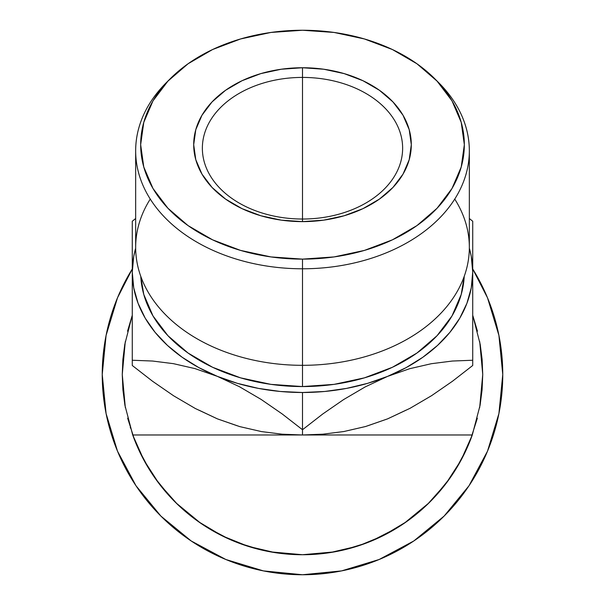 <?xml version="1.0" encoding="UTF-8"?>
<svg xmlns="http://www.w3.org/2000/svg" width="605" height="605" viewBox="0 0 605 605"><rect width="100%" height="100%" fill="white"/><g stroke="black" fill="none" stroke-linecap="round" stroke-linejoin="round"><path stroke-width="0.91" d="M135.989 485.747L160.892 516.095L191.24 540.999L160.892 516.095L135.989 485.747L117.476 451.126L106.087 413.555L102.237 374.487L106.087 335.412L117.476 297.849L132.276 268.991A200.263 200.263 0 0 0 302.5 574.75L263.432 570.901L225.862 559.504L191.24 540.999L160.892 516.095L191.24 540.999M413.76 540.999L444.108 516.095L413.76 540.999L444.108 516.095L413.76 540.999L379.138 559.504L341.568 570.901L302.5 574.75A200.263 200.263 0 0 0 472.724 268.991L487.524 297.849L498.913 335.412L502.763 374.487L498.913 413.555L487.524 451.126L469.011 485.747L444.108 516.095L469.011 485.747M446.097 483.41A180.237 180.237 0 0 1 302.5 554.724L270.511 551.866L302.5 554.724L334.489 551.866L302.5 554.724L270.511 551.866L302.5 554.724L334.489 551.866L302.5 554.724L274.927 552.599L248.012 546.292L222.375 535.932L198.621 521.775L177.31 504.154L158.949 483.478L143.967 460.239L132.714 434.98A180.237 180.237 0 0 0 132.737 435.048L124.895 405.184L122.921 389.892L122.263 374.487A180.237 180.237 0 0 0 122.263 374.533L125.326 407.596L122.263 374.533A180.237 180.237 0 0 1 122.263 374.435L125.28 341.636L122.263 374.435M260.831 549.839L238.983 543.161M229.023 539.063L207.628 527.734L229.023 539.063M200.754 523.257L176.025 502.899L200.754 523.257M171.2 497.96L155.145 478.268L171.2 497.96M149.276 469.404L138.59 449.447L149.276 469.404M127.542 331.192L132.276 315.243L127.542 331.192L132.276 315.243L124.781 344.442L132.276 315.243M482.737 374.487L480.105 405.184L482.079 389.892L482.737 374.487L482.109 359.408L480.219 344.442L472.724 315.243L477.458 331.192L472.724 315.243L480.219 344.442L482.737 374.487A180.237 180.237 0 0 0 482.737 374.435L479.72 341.636L482.737 374.435A180.237 180.237 0 0 1 482.737 374.533L479.674 407.596L482.737 374.533M477.353 418.206L470.425 439.971M466.41 449.447L455.724 469.404L466.41 449.447M449.855 478.268L433.8 497.96L449.855 478.268M428.975 502.899L404.246 523.257L428.975 502.899M397.372 527.734L371.478 541.006L397.372 527.734M127.647 418.206L134.575 439.971L127.647 418.206M344.169 549.839L366.017 543.161L344.169 549.839M122.263 374.487L122.891 359.408L124.781 344.442L122.263 374.487L124.895 405.184L132.714 434.98L302.5 434.98L132.714 434.98A180.237 180.237 0 0 0 472.286 434.98L302.5 434.98L302.5 429.739L322.775 413.971L343.632 399.565L365.246 386.882L387.616 376.37L409.638 368.717L431.32 363.711L452.404 361.034L472.724 360.247L472.724 365.488L452.457 381.256L431.592 395.662L409.978 408.345L387.616 418.857L365.586 426.51L343.905 431.524L322.82 434.193L302.5 434.98L282.225 434.201L261.368 431.569L239.754 426.608L217.384 418.857L195.362 408.526L173.68 395.829L152.596 381.286L132.276 365.488L132.276 360.247L152.543 361.034L173.408 363.658L195.022 368.619L217.384 376.37L239.414 386.701L261.095 399.398L282.18 413.941L302.5 429.739L322.775 413.971L343.632 399.565L365.246 386.882L387.616 376.37A170.224 120.365 180 0 1 302.5 392.501L302.5 434.98L472.286 434.98L480.105 405.184L472.286 434.98A180.237 180.237 0 0 1 472.263 435.048M472.286 434.98L461.033 460.239A180.237 180.237 0 0 1 460.987 460.314M125.326 407.596L122.263 374.533L125.326 407.596M454.741 199.083A166.844 117.975 180 0 1 302.5 365.322L302.5 268.786A166.844 117.975 0 0 0 450.664 205.05A166.844 117.975 0 0 0 438.723 82.703L434.64 78.612A161.838 114.436 180 0 1 446.218 197.29A161.838 114.436 180 0 1 302.5 259.121L302.5 386.565A161.838 114.436 0 0 0 464.224 276.341L461.222 294.454L452.018 315.923L437.06 335.707L416.936 353.048L392.411 367.28L364.429 377.853L334.073 384.364L302.5 386.565L270.927 384.364L240.571 377.853L212.589 367.28L188.064 353.048L167.94 335.707L152.982 315.923L143.778 294.454L140.776 276.341A161.838 114.436 0 0 0 302.5 386.565L302.5 365.322A166.844 117.975 0 0 0 469.344 247.347L469.344 150.819A166.844 117.975 180 0 1 302.5 268.786A166.844 117.975 180 0 1 135.656 150.819A166.844 117.975 180 0 1 168.364 80.662M170.36 78.612L166.277 82.703A166.844 117.975 0 0 0 154.335 205.05A166.844 117.975 0 0 0 302.5 268.786L302.5 259.121A161.838 114.436 180 0 1 158.782 197.29A161.838 114.436 180 0 1 170.36 78.612A161.838 114.436 180 0 1 302.5 30.25L270.927 32.451L240.571 38.962L212.589 49.534L188.064 63.767L167.94 81.108L152.982 100.891L143.778 122.361L140.662 144.686L143.778 167.01L152.982 188.473L167.94 208.264L188.064 225.605L212.589 239.83L240.571 250.41L270.927 256.921L302.5 259.121L334.073 256.921L364.429 250.41L392.411 239.83L416.936 225.605L437.06 208.264L452.018 188.473L461.222 167.01L464.337 144.686L461.222 122.361L452.018 100.891L437.06 81.108L416.936 63.767L392.411 49.534L364.429 38.962L334.073 32.451L302.5 30.25A161.838 114.436 180 0 1 434.64 78.612M302.5 77.417A100.135 70.808 0 0 0 202.365 148.225A100.135 70.808 0 0 0 302.5 219.025L302.5 221.619A108.802 76.933 180 0 1 193.698 144.686A108.802 76.933 180 0 1 302.5 67.745L302.5 219.025A100.135 70.808 180 0 1 202.365 148.225A100.135 70.808 180 0 1 302.5 77.417A100.135 70.808 180 0 1 402.635 148.225A100.135 70.808 180 0 1 302.5 219.025L302.5 67.745L323.728 69.227L344.139 73.606L362.947 80.715L379.433 90.281L392.97 101.943L403.021 115.245L409.214 129.674L411.302 144.686L409.214 159.69L403.021 174.127L392.97 187.429L379.433 199.083L362.947 208.657L344.139 215.766L323.728 220.144L302.5 221.619L281.272 220.144L260.861 215.766L242.053 208.657L225.567 199.083L212.03 187.429L201.979 174.127L195.786 159.69L193.698 144.686L195.786 129.674L201.979 115.245L212.03 101.943L225.567 90.281L242.053 80.715L260.861 73.606L281.272 69.227L302.5 67.745A108.802 76.933 180 0 1 411.302 144.686A108.802 76.933 180 0 1 302.5 221.619L302.5 219.025A100.135 70.808 0 0 0 402.635 148.225A100.135 70.808 0 0 0 302.5 77.417M436.636 80.662A166.844 117.975 180 0 1 469.344 150.819M214.798 531.946A180.237 180.237 0 0 0 239.013 543.177M239.035 543.184A180.237 180.237 0 0 0 263.319 550.414M263.341 550.421A180.237 180.237 0 0 0 267.032 551.2M276.152 552.788A180.237 180.237 0 0 0 286.861 554.044M309.42 554.588A180.237 180.237 0 0 0 316.339 554.195M356.95 546.3L330.073 552.599L302.5 554.724M461.033 460.239L446.051 483.478L427.69 504.154L406.378 521.775L382.625 535.932L359.529 545.46A180.237 180.237 0 0 0 369.647 541.747M408.836 520.013A180.237 180.237 0 0 0 420.097 511.074M420.838 510.431A180.237 180.237 0 0 0 424.793 506.884M133.092 436.023L132.593 434.64M145.351 462.749L142.009 456.518M142.334 457.138L146.055 463.99M144.058 460.397L143.362 459.112M327.108 553.038L330.655 552.509M381.18 536.643L383.086 535.705M383.343 535.576L382.005 536.242M426.238 505.538L428.242 503.617M427.901 503.95L425.973 505.788M367.643 425.822L387.616 418.857L409.978 408.345L431.592 395.662L452.457 381.256L472.724 365.488L472.724 221.256L469.344 218.518L472.724 221.256L472.724 272.129L471.272 256.422L469.336 248.232A170.224 120.365 180 0 1 472.724 272.129A170.224 120.365 180 0 1 387.616 376.37L406.129 367.628L422.865 357.245L437.551 345.41L449.916 332.319L459.77 318.192L466.924 303.286L471.272 287.844L472.724 272.129L472.724 360.247L452.404 361.034L431.32 363.711L409.638 368.717L367.643 383.336L346.559 388.395L324.719 391.473L302.5 392.501A170.224 120.365 180 0 1 217.384 376.37L237.357 383.336L258.441 388.395L280.281 391.473L302.5 392.501L302.5 429.739L282.18 413.941L261.095 399.398L239.414 386.701L217.384 376.37A170.224 120.365 180 0 1 132.276 272.129L132.276 365.488L152.596 381.286L173.68 395.829L195.362 408.526L217.384 418.857L237.357 425.822M472.724 221.286L472.724 226.497L472.724 221.286M135.656 218.518L132.276 221.256L132.276 272.129L133.728 287.844L138.076 303.286L145.23 318.192L155.084 332.319L167.449 345.41L182.135 357.245L198.871 367.628L217.384 376.37L195.022 368.619L173.408 363.658L152.543 361.034L132.276 360.247L132.276 272.129A170.224 120.365 180 0 1 135.664 248.232L133.728 256.422L132.276 272.129L132.276 221.256L135.656 218.518M132.276 229.265L132.276 221.301M472.724 314.154L472.724 314.615A170.224 120.365 -0 0 1 472.724 314.676A170.224 120.365 -0 0 0 472.724 314.615L472.724 314.555A170.224 120.365 -0 0 1 472.724 314.615L472.724 315.749M132.276 315.833L132.276 314.615A170.224 120.365 -0 0 1 132.276 314.555L132.276 314.615A170.224 120.365 -0 0 0 132.276 314.683A170.224 120.365 -0 0 1 132.276 314.615L132.276 314.131M198.962 410.152L217.384 418.857L239.754 426.608L261.368 431.569L282.225 434.201L302.5 434.98L322.82 434.193L343.905 431.524L365.586 426.51L387.616 418.857L406.038 410.152M138.568 449.402L137.834 447.776M135.112 441.325L133.962 438.36M141.895 456.283L144.096 460.481M144.202 460.67L148.119 467.506M130.264 427.591L130.4 428.045M132.389 434.057L132.964 435.661M138.424 449.084L137.29 446.543M142.553 457.577L144.988 462.091M155.757 479.137L156.029 479.523M177.038 503.889L177.598 504.426M295.663 554.596L291.073 554.361M356.874 546.323L350.65 548.175M326.292 553.144L325.437 553.257M324.076 553.424L330.201 552.584M356.988 546.292L358.909 545.672M287.647 554.112L289.394 554.248M290.468 554.324L292.775 554.46M294.363 554.543L295.928 554.603M329.687 552.66L334.474 551.866M342.158 550.308L350.469 548.221M297.282 554.649L296.662 554.626M386.171 534.132L385.264 534.593M384.689 534.896L381.362 536.552M380.227 537.104L379.395 537.497M428.499 503.36L426.487 505.304M331.306 552.403L329.838 552.637M382.156 536.166L383.676 535.41M384.614 534.933L381.974 536.257M425.958 505.803L429.066 502.808M427.402 504.434L428.642 503.224M135.656 150.819L135.656 247.347A166.844 117.975 0 0 0 302.5 365.322A166.844 117.975 180 0 1 150.259 199.083M132.276 332.758L132.276 329.135M132.276 347.073L132.276 343.98M132.276 357.517L132.276 355.513M132.276 250.311L132.276 242.726M132.276 239.58L132.276 231.307M132.276 273.581L132.276 272.598M132.276 270.979L132.276 257.458M132.276 253.956L132.276 250.538M132.276 300.927L132.276 293.274M132.276 285.651L132.276 273.604M472.724 293.425L472.724 301.025M472.724 272.621L472.724 285.855M472.724 242.749L472.724 254.017M472.724 257.692L472.724 270.896M472.724 226.497L472.724 229.234M472.724 231.239L472.724 239.671M472.724 355.453L472.724 357.495M472.724 344.003L472.724 347.157M472.724 329.339L472.724 332.795"/></g></svg>
